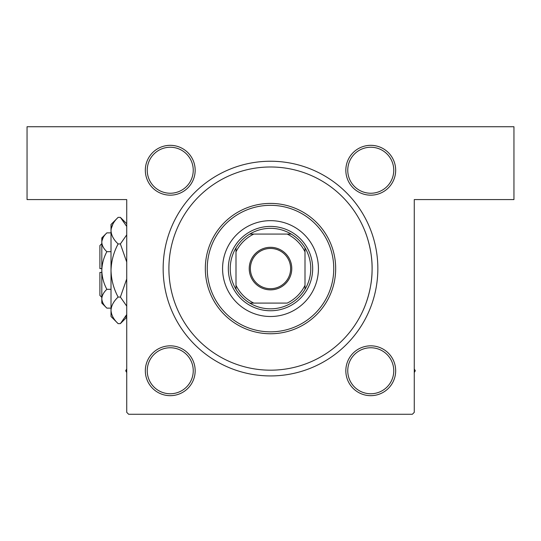 <?xml version="1.0" encoding="UTF-8"?>
<svg xmlns="http://www.w3.org/2000/svg" width="541" height="541" viewBox="0 0 541 541"><rect width="100%" height="100%" fill="white"/><g stroke="black" fill="none" stroke-linecap="round" stroke-linejoin="round"><path stroke-width="0.81" d="M170.246 145.326A24.92 24.92 0 0 1 195.166 170.246A24.92 24.92 0 0 1 170.246 195.166A24.92 24.92 0 0 1 145.326 170.246A24.92 24.92 0 0 1 170.246 145.326M170.246 193.245A23.006 23.006 0 0 0 193.245 170.246A23.006 23.006 0 0 0 170.246 147.24A23.006 23.006 0 0 0 147.24 170.246A23.006 23.006 0 0 0 170.246 193.245M370.754 145.326A24.92 24.92 0 0 1 395.674 170.246A24.92 24.92 0 0 1 370.754 195.166A24.92 24.92 0 0 1 345.834 170.246A24.92 24.92 0 0 1 370.754 145.326M370.754 193.245A23.006 23.006 0 0 0 393.76 170.246A23.006 23.006 0 0 0 370.754 147.24A23.006 23.006 0 0 0 347.755 170.246A23.006 23.006 0 0 0 370.754 193.245M370.754 345.834A24.92 24.92 0 0 1 395.674 370.754A24.92 24.92 0 0 1 370.754 395.674A24.92 24.92 0 0 1 345.834 370.754A24.92 24.92 0 0 1 370.754 345.834M370.754 393.76A23.006 23.006 0 0 0 393.76 370.754A23.006 23.006 0 0 0 370.754 347.755A23.006 23.006 0 0 0 347.755 370.754A23.006 23.006 0 0 0 370.754 393.76M170.246 345.834A24.92 24.92 0 0 1 195.166 370.754A24.92 24.92 0 0 1 170.246 395.674A24.92 24.92 0 0 1 145.326 370.754A24.92 24.92 0 0 1 170.246 345.834M170.246 393.76A23.006 23.006 0 0 0 193.245 370.754A23.006 23.006 0 0 0 170.246 347.755A23.006 23.006 0 0 0 147.24 370.754A23.006 23.006 0 0 0 170.246 393.76M270.5 161.238A107.348 107.348 0 0 1 377.848 268.586A107.348 107.348 0 0 1 270.5 375.934A107.348 107.348 0 0 1 163.152 268.586A107.348 107.348 0 0 1 270.5 161.238M364.62 230.338C364.79 230.574 372.79 249.286 372.08 270.574C371.958 291.91 363.194 310.338 362.97 310.662M27.05 126.729L513.95 126.729L513.95 199.575L414.271 199.575L414.271 412.35L412.35 414.271L128.65 414.271L126.729 412.35L126.729 199.575L27.05 199.575L27.05 126.729M277.283 161.448L274.476 161.306M274.436 161.306L273.448 161.279M284.458 162.144L284.086 162.097M263.717 375.718L266.524 375.86M266.564 375.86L267.552 375.894M256.542 375.021L256.914 375.069M222.574 268.586A47.926 47.926 0 0 0 270.5 316.505A47.926 47.926 0 0 0 318.426 268.586A47.926 47.926 0 0 0 270.5 220.66A47.926 47.926 0 0 0 222.574 268.586M333.756 268.586A63.256 63.256 0 0 0 270.5 205.323A63.256 63.256 0 0 0 207.244 268.586A63.256 63.256 0 0 0 270.5 331.843A63.256 63.256 0 0 0 333.756 268.586M205.323 268.586A65.177 65.177 0 0 1 270.5 203.409A65.177 65.177 0 0 1 335.677 268.586A65.177 65.177 0 0 1 270.5 333.756A65.177 65.177 0 0 1 205.323 268.586M372.1 268.586A101.6 101.6 0 0 0 270.5 166.986A101.6 101.6 0 0 0 168.9 268.586A101.6 101.6 0 0 0 270.5 370.179A101.6 101.6 0 0 0 372.1 268.586M126.729 368.962L125.695 370.754L126.729 372.546M414.271 372.546L415.305 370.754L414.271 368.962M291.775 268.586A21.275 21.275 0 0 1 270.5 289.861A21.275 21.275 0 0 1 249.225 268.586A21.275 21.275 0 0 1 270.5 247.305A21.275 21.275 0 0 1 291.775 268.586M250.375 268.586A20.125 20.125 0 0 0 270.5 288.711A20.125 20.125 0 0 0 290.625 268.586A20.125 20.125 0 0 0 270.5 248.454A20.125 20.125 0 0 0 250.375 268.586M310.757 268.586A40.257 40.257 0 0 0 305.002 247.846L305.002 251.869L305.002 247.846A40.257 40.257 0 0 0 249.766 234.077L253.79 234.077L249.766 234.077A40.257 40.257 0 0 0 235.998 289.32L235.998 285.296L235.998 289.32A40.257 40.257 0 0 0 249.766 303.088L287.21 303.088A38.337 38.337 0 0 0 305.002 285.296L305.002 251.869A38.337 38.337 0 0 0 287.21 234.077L253.79 234.077A38.337 38.337 0 0 0 235.998 251.869L235.998 285.296A38.337 38.337 0 0 0 253.79 303.088L249.766 303.088A40.257 40.257 0 0 0 305.002 289.32L305.002 285.296L305.002 289.32A40.257 40.257 0 0 0 310.757 268.586M228.329 268.586A42.171 42.171 0 0 1 270.5 226.409A42.171 42.171 0 0 1 312.671 268.586A42.171 42.171 0 0 1 270.5 310.757A42.171 42.171 0 0 1 228.329 268.586M235.998 247.846L235.998 251.869L235.998 247.846M291.234 234.077L287.21 234.077L291.234 234.077M101.809 297.34L99.896 295.42L99.896 272.414L101.809 272.414M106.854 232.873L101.809 237.912L101.809 303.088L106.854 308.127C103.703 305.198 102.019 302.067 101.809 298.72C102.006 295.42 103.683 292.282 106.854 289.313C103.689 283.41 102.012 277.141 101.809 270.5C102.012 263.846 103.696 257.577 106.854 251.687C103.703 248.759 102.019 245.621 101.809 242.28C102.006 238.973 103.683 235.835 106.854 232.873L111.013 232.873M106.854 251.687L111.013 251.687M103.203 237.465L101.918 240.982L103.203 237.472M106.854 308.127L111.013 308.127M106.854 289.313L111.013 289.313M125.512 317.168L126.729 314.558L120.379 323.626L118.127 323.626L111.013 316.505L111.013 224.495L118.127 217.374L120.379 217.374L126.729 226.442M118.127 323.626C113.678 319.488 111.311 315.065 111.013 310.345C111.284 305.679 113.657 301.249 118.127 297.063C113.664 288.725 111.297 279.873 111.013 270.5C111.297 261.107 113.671 252.255 118.127 243.937C113.678 239.805 111.311 235.376 111.013 230.655C111.284 225.996 113.657 221.567 118.127 217.374M118.127 243.937L120.379 243.937L126.729 262.074M126.729 234.868L120.379 243.937M112.995 223.832L111.162 228.823M111.013 310.345L111.162 312.177L111.013 310.345M118.127 297.063L120.379 297.063L126.729 306.125M126.729 278.933L120.379 297.063M101.809 268.586L99.896 268.586L99.896 245.58L101.809 243.66M126.729 317.276L120.379 323.626M126.729 223.724L120.379 217.374"/></g></svg>

